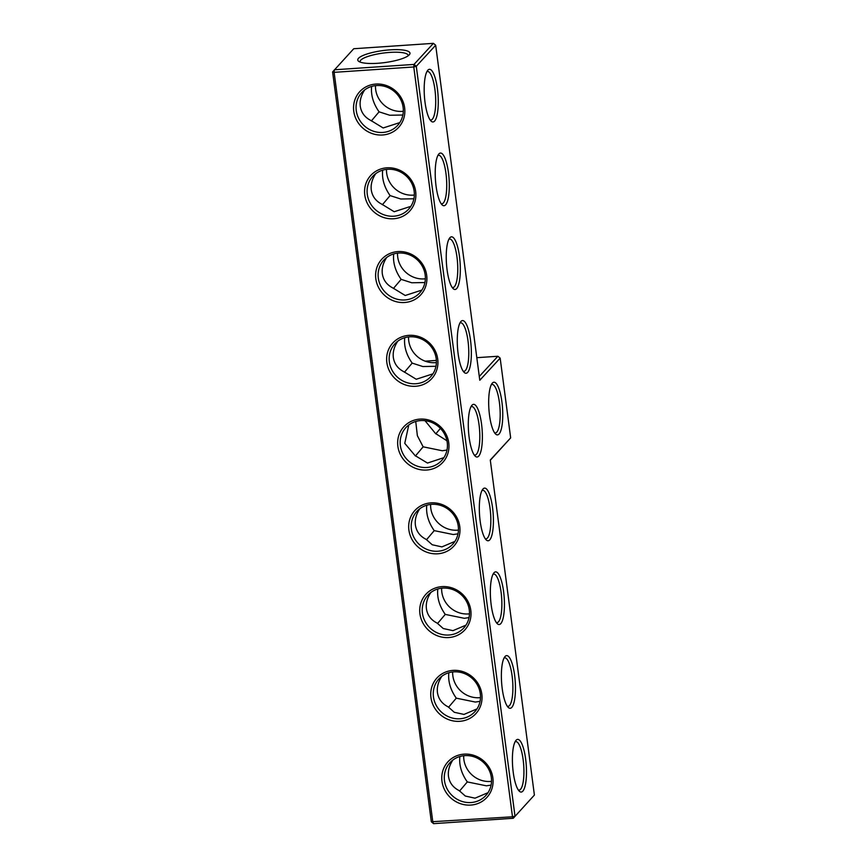 <?xml version="1.0" encoding="UTF-8"?>
<svg xmlns="http://www.w3.org/2000/svg" width="867" height="867" viewBox="0 0 867 867"><rect width="100%" height="100%" fill="white"/><g stroke="black" fill="none" stroke-linecap="round" stroke-linejoin="round"><path stroke-width="1.3" d="M490.31 460.236L510.663 437.878L500.161 358.136L479.787 380.266L435.678 45.225L416.279 66.293L514.998 816.129L512.495 816.79L413.776 66.965L416.279 66.293L414.003 64.418L433.402 43.35L435.678 45.225M534.397 795.061L513.253 818.275L534.397 795.061L490.288 460.009L510.663 437.878M491.524 781.362A24.309 22.802 42.6 0 1 490.397 781.46A24.309 22.802 42.6 0 1 463.693 755.731M480.502 697.599A24.309 22.802 42.6 0 1 479.364 697.707A24.309 22.802 42.6 0 1 452.661 671.968M469.47 613.836A24.309 22.802 42.6 0 1 468.343 613.944A24.309 22.802 42.6 0 1 441.639 588.205M458.448 530.073A24.309 22.802 42.6 0 1 457.31 530.181A24.309 22.802 42.6 0 1 430.606 504.442M434.584 121.098A26.389 6.828 86.1 0 0 437.369 88.521A26.389 6.828 86.1 0 0 427.691 70.379A26.389 6.828 86.1 0 0 424.407 96.085A26.389 6.828 86.1 0 0 431.116 121.12A26.389 6.828 86.1 0 0 434.584 121.098M445.605 204.85A26.389 6.828 86.1 0 0 448.402 172.273A26.389 6.828 86.1 0 0 438.713 154.142A26.389 6.828 86.1 0 0 435.44 179.848A26.389 6.828 86.1 0 0 442.137 204.883A26.389 6.828 86.1 0 0 445.605 204.85M456.638 288.613A26.389 6.828 86.1 0 0 459.423 256.036A26.389 6.828 86.1 0 0 449.745 237.905A26.389 6.828 86.1 0 0 446.462 263.611A26.389 6.828 86.1 0 0 453.17 288.646A26.389 6.828 86.1 0 0 456.638 288.613M467.66 372.377A26.389 6.828 86.1 0 0 470.456 339.799A26.389 6.828 86.1 0 0 460.767 321.668A26.389 6.828 86.1 0 0 457.494 347.374A26.389 6.828 86.1 0 0 464.192 372.409A26.389 6.828 86.1 0 0 467.66 372.377M478.692 456.14A26.389 6.828 86.1 0 0 481.478 423.562A26.389 6.828 86.1 0 0 471.8 405.431A26.389 6.828 86.1 0 0 468.516 431.137A26.389 6.828 86.1 0 0 475.224 456.172A26.389 6.828 86.1 0 0 478.692 456.14M489.714 539.903A26.389 6.828 86.1 0 0 492.51 507.325A26.389 6.828 86.1 0 0 482.821 489.194A26.389 6.828 86.1 0 0 479.549 514.9A26.389 6.828 86.1 0 0 486.246 539.935A26.389 6.828 86.1 0 0 489.714 539.903M500.747 623.666A26.389 6.828 86.1 0 0 503.532 591.088A26.389 6.828 86.1 0 0 493.854 572.946A26.389 6.828 86.1 0 0 490.57 598.663A26.389 6.828 86.1 0 0 497.279 623.687A26.389 6.828 86.1 0 0 500.747 623.666M511.768 707.418A26.389 6.828 86.1 0 0 514.564 674.84A26.389 6.828 86.1 0 0 504.876 656.709A26.389 6.828 86.1 0 0 501.603 682.416A26.389 6.828 86.1 0 0 508.3 707.45A26.389 6.828 86.1 0 0 511.768 707.418M522.801 791.181A26.389 6.828 86.1 0 0 525.586 758.603A26.389 6.828 86.1 0 0 515.908 740.472A26.389 6.828 86.1 0 0 512.625 766.179A26.389 6.828 86.1 0 0 519.333 791.213A26.389 6.828 86.1 0 0 522.801 791.181M499.067 434.009A26.389 6.828 86.1 0 0 501.852 401.432A26.389 6.828 86.1 0 0 492.174 383.301A26.389 6.828 86.1 0 0 488.901 409.007A26.389 6.828 86.1 0 0 495.599 434.042A26.389 6.828 86.1 0 0 499.067 434.009M431.322 821.775L433.598 823.65L513.253 818.275L512.495 816.79L431.322 821.775L332.603 71.939L353.747 48.725L433.402 43.35M425.014 420.679L435.462 433.457L446.949 440.794M440.414 428.406L435.776 433.868M459.857 756.523C458.979 765.149 461.461 773.613 467.302 781.926L486.387 785.816L491.09 785.112M448.824 672.759C447.957 681.386 450.439 689.85 456.28 698.163L475.354 702.053L480.058 701.349M437.792 588.996C436.925 597.623 439.406 606.087 445.248 614.4L464.333 618.301L469.036 617.586M426.77 505.233C425.903 513.86 428.385 522.335 434.226 530.637L453.3 534.538L458.004 533.823M500.161 358.136L497.886 356.261L479.288 376.473M430.097 119.895A24.309 6.297 86.1 0 0 430.856 120.025A24.309 6.297 86.1 0 0 432.308 119.223A24.309 6.297 86.1 0 0 435.256 92.433A24.309 6.297 86.1 0 0 427.583 71.517A24.309 6.297 86.1 0 0 426.846 71.733M441.119 203.658A24.309 6.297 86.1 0 0 441.888 203.778A24.309 6.297 86.1 0 0 443.33 202.976A24.309 6.297 86.1 0 0 446.277 176.196A24.309 6.297 86.1 0 0 438.604 155.269A24.309 6.297 86.1 0 0 437.868 155.496M452.151 287.421A24.309 6.297 86.1 0 0 452.91 287.541A24.309 6.297 86.1 0 0 454.362 286.739A24.309 6.297 86.1 0 0 457.31 259.959A24.309 6.297 86.1 0 0 449.637 239.032A24.309 6.297 86.1 0 0 448.9 239.259M463.173 371.184A24.309 6.297 86.1 0 0 463.943 371.304A24.309 6.297 86.1 0 0 465.384 370.502A24.309 6.297 86.1 0 0 468.332 343.711A24.309 6.297 86.1 0 0 460.659 322.795A24.309 6.297 86.1 0 0 459.922 323.023M474.206 454.947A24.309 6.297 86.1 0 0 474.964 455.067A24.309 6.297 86.1 0 0 476.417 454.265A24.309 6.297 86.1 0 0 479.364 427.474A24.309 6.297 86.1 0 0 471.691 406.558A24.309 6.297 86.1 0 0 470.954 406.786M485.227 538.7A24.309 6.297 86.1 0 0 485.997 538.83A24.309 6.297 86.1 0 0 487.438 538.028A24.309 6.297 86.1 0 0 490.386 511.237A24.309 6.297 86.1 0 0 482.713 490.321A24.309 6.297 86.1 0 0 481.976 490.538M496.26 622.463A24.309 6.297 86.1 0 0 497.019 622.593A24.309 6.297 86.1 0 0 498.471 621.791A24.309 6.297 86.1 0 0 501.419 595A24.309 6.297 86.1 0 0 493.746 574.084A24.309 6.297 86.1 0 0 493.009 574.301M507.282 706.226A24.309 6.297 86.1 0 0 508.051 706.345A24.309 6.297 86.1 0 0 509.493 705.543A24.309 6.297 86.1 0 0 512.44 678.763A24.309 6.297 86.1 0 0 504.767 657.836A24.309 6.297 86.1 0 0 504.03 658.064M518.314 789.989A24.309 6.297 86.1 0 0 519.073 790.108A24.309 6.297 86.1 0 0 520.525 789.306A24.309 6.297 86.1 0 0 523.473 762.527A24.309 6.297 86.1 0 0 515.8 741.599A24.309 6.297 86.1 0 0 515.063 741.827M494.58 432.806A24.309 6.297 86.1 0 0 495.339 432.936A24.309 6.297 86.1 0 0 496.791 432.134A24.309 6.297 86.1 0 0 499.739 405.344A24.309 6.297 86.1 0 0 492.066 384.428A24.309 6.297 86.1 0 0 491.329 384.645M433.598 823.65L432.839 822.176L334.12 72.34L332.603 71.939M497.886 356.261L476.817 357.681M436.361 360.412L425.188 361.171M446.982 450.049L442.289 450.753L423.15 446.819L417.363 435.689L415.737 421.47M459.564 791.062L467.302 781.926M488.023 792.676L475.008 798.182L465.308 796.036L459.261 790.661C453.051 787.529 449.453 782.749 448.477 776.323C447.827 770.861 449.312 765.42 452.899 760.012M448.532 707.299L456.28 698.163M476.991 708.913L463.975 714.419L454.275 712.284L448.228 706.898C442.029 703.766 438.431 698.986 437.445 692.56C436.805 687.097 438.279 681.657 441.877 676.249M437.51 623.536L445.248 614.4M465.969 625.15L452.953 630.656L443.254 628.521L437.206 623.135C430.997 620.003 427.398 615.223 426.423 608.797C425.773 603.334 427.258 597.894 430.845 592.486M426.477 539.773L434.226 530.637M454.937 541.387L441.921 546.893L432.221 544.758L426.174 539.382C419.964 536.24 416.377 531.46 415.391 525.044C414.751 519.571 416.225 514.131 419.823 508.723M413.776 66.965L334.12 72.34L334.348 69.794L414.003 64.418L413.776 66.965M470.77 805.075A26.389 24.753 42.6 0 1 443.72 768.368A26.389 24.753 42.6 0 1 487.774 765.388A26.389 24.753 42.6 0 1 470.77 805.075M459.748 721.311A26.389 24.753 42.6 0 1 432.687 684.605A26.389 24.753 42.6 0 1 476.742 681.635A26.389 24.753 42.6 0 1 459.748 721.311M448.716 637.548A26.389 24.753 42.6 0 1 421.665 600.842A26.389 24.753 42.6 0 1 465.72 597.872A26.389 24.753 42.6 0 1 448.716 637.548M437.694 553.796A26.389 24.753 42.6 0 1 410.633 517.079A26.389 24.753 42.6 0 1 454.687 514.109A26.389 24.753 42.6 0 1 437.694 553.796M448.748 442.853A26.389 24.753 -137.4 0 0 407.685 423.378A26.389 24.753 -137.4 0 0 413.494 467.476A26.389 24.753 -137.4 0 0 448.748 442.853M408.931 335.345A26.389 24.753 -137.4 0 0 391.927 375.021A26.389 24.753 -137.4 0 0 435.993 372.051A26.389 24.753 -137.4 0 0 408.931 335.345M397.899 251.582A26.389 24.753 -137.4 0 0 380.906 291.258A26.389 24.753 -137.4 0 0 424.96 288.288A26.389 24.753 -137.4 0 0 397.899 251.582M386.877 167.819A26.389 24.753 -137.4 0 0 369.873 207.506A26.389 24.753 -137.4 0 0 413.938 204.525A26.389 24.753 -137.4 0 0 386.877 167.819M375.844 84.056A26.389 24.753 -137.4 0 0 358.851 123.743A26.389 24.753 -137.4 0 0 402.906 120.762A26.389 24.753 -137.4 0 0 375.844 84.056M358.505 58.284A26.324 6.069 172.5 0 1 389.673 49.885A26.324 6.069 172.5 0 1 409.419 54.664A26.324 6.069 172.5 0 1 384.666 62.587A26.324 6.069 172.5 0 1 358.71 61.34A26.324 6.069 172.5 0 1 358.505 58.284M408.791 424.96L404.759 443.34L415.087 455.587L427.496 463.065L443.904 457.635M423.15 446.819L415.401 455.999M470.998 802.539A24.309 22.802 42.6 0 1 447.112 788.905A24.309 22.802 42.6 0 1 450.027 762.613A24.309 22.802 42.6 0 1 483.353 762.31A24.309 22.802 42.6 0 1 485.791 795.548A24.309 22.802 42.6 0 1 470.998 802.539M459.965 718.776A24.309 22.802 42.6 0 1 436.09 705.142A24.309 22.802 42.6 0 1 438.995 678.85A24.309 22.802 42.6 0 1 472.331 678.547A24.309 22.802 42.6 0 1 474.769 711.785A24.309 22.802 42.6 0 1 459.965 718.776M448.943 635.012A24.309 22.802 42.6 0 1 425.058 621.379A24.309 22.802 42.6 0 1 427.973 595.087A24.309 22.802 42.6 0 1 461.298 594.784A24.309 22.802 42.6 0 1 463.737 628.022A24.309 22.802 42.6 0 1 448.943 635.012M437.911 551.249A24.309 22.802 42.6 0 1 414.036 537.616A24.309 22.802 42.6 0 1 416.94 511.335A24.309 22.802 42.6 0 1 450.276 511.021A24.309 22.802 42.6 0 1 452.715 544.259A24.309 22.802 42.6 0 1 437.911 551.249M447.231 442.452A24.309 22.802 -137.4 0 0 430.574 421.991A24.309 22.802 -137.4 0 0 405.919 427.572A24.309 22.802 -137.4 0 0 408.357 460.81A24.309 22.802 -137.4 0 0 441.682 460.496A24.309 22.802 -137.4 0 0 447.231 442.452M409.69 336.819A24.309 22.802 -137.4 0 0 394.886 343.809A24.309 22.802 -137.4 0 0 397.324 377.047A24.309 22.802 -137.4 0 0 430.661 376.744A24.309 22.802 -137.4 0 0 433.565 350.452A24.309 22.802 -137.4 0 0 409.69 336.819M398.657 253.056A24.309 22.802 -137.4 0 0 383.864 260.046A24.309 22.802 -137.4 0 0 386.303 293.284A24.309 22.802 -137.4 0 0 419.628 292.981A24.309 22.802 -137.4 0 0 422.543 266.689A24.309 22.802 -137.4 0 0 398.657 253.056M387.636 169.293A24.309 22.802 -137.4 0 0 372.832 176.283A24.309 22.802 -137.4 0 0 375.27 209.532A24.309 22.802 -137.4 0 0 408.606 209.218A24.309 22.802 -137.4 0 0 411.511 182.926A24.309 22.802 -137.4 0 0 387.636 169.293M376.603 85.54A24.309 22.802 -137.4 0 0 361.81 92.52A24.309 22.802 -137.4 0 0 364.248 125.769A24.309 22.802 -137.4 0 0 397.574 125.455A24.309 22.802 -137.4 0 0 400.489 99.163A24.309 22.802 -137.4 0 0 376.603 85.54M360.206 62.099A24.243 5.581 172.5 0 1 360.108 61.752A24.243 5.581 172.5 0 1 360.78 60.159A24.243 5.581 172.5 0 1 386.649 52.67A24.243 5.581 172.5 0 1 408.173 55.423A24.243 5.581 172.5 0 1 408.173 55.791M408.552 336.927A24.309 22.802 -137.4 0 0 436.394 362.558M397.53 253.164A24.309 22.802 -137.4 0 0 425.361 278.795M386.498 169.401A24.309 22.802 -137.4 0 0 414.339 195.032M375.476 85.638A24.309 22.802 -137.4 0 0 403.307 111.269M371.336 120.968L379.085 111.832L389.738 115.246L402.873 115.018M399.806 122.583L383.16 127.969L371.043 120.567C364.834 117.435 361.236 112.656 360.26 106.229C359.61 100.767 361.084 95.327 364.682 89.919M371.629 86.429C370.762 95.056 373.243 103.52 379.085 111.832M382.369 204.731L390.107 195.595L400.771 199.009L413.895 198.781M410.828 206.346L394.192 211.732L382.065 204.33C375.855 201.198 372.268 196.419 371.282 189.992C370.642 184.53 372.116 179.09 375.714 173.682M382.661 170.192C381.794 178.819 384.276 187.283 390.107 195.595M393.401 288.494L401.139 279.358L411.792 282.772L424.928 282.544M421.861 290.098L405.214 295.495L393.098 288.093C386.888 284.961 383.29 280.182 382.314 273.755C381.664 268.282 383.138 262.853 386.736 257.445M393.683 253.944C392.816 262.582 395.298 271.046 401.139 279.358M404.423 372.257L412.172 363.11L422.825 366.535L435.949 366.297M432.882 373.861L416.247 379.258L404.12 371.856C397.91 368.724 394.322 363.945 393.336 357.518C392.697 352.045 394.171 346.616 397.769 341.197M404.716 337.707C403.849 346.345 406.33 354.809 412.172 363.11"/></g></svg>
